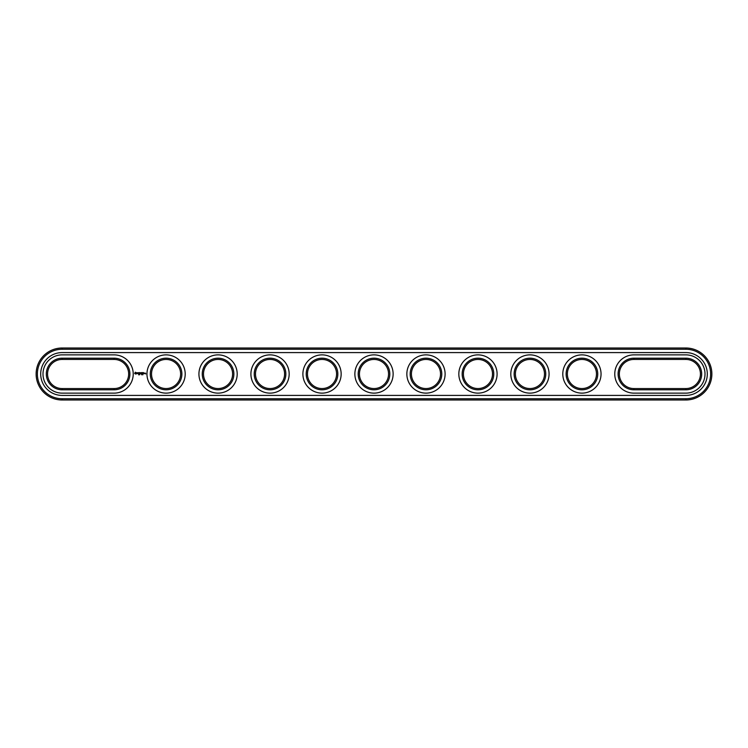 <?xml version="1.0" encoding="UTF-8"?>
<svg xmlns="http://www.w3.org/2000/svg" width="748" height="748" viewBox="0 0 748 748"><rect width="100%" height="100%" fill="white"/><g stroke="black" fill="none" stroke-linecap="round" stroke-linejoin="round"><path stroke-width="1.12" d="M62.121 359.442A14.558 14.558 0 0 0 47.563 374A14.558 14.558 0 0 0 62.121 388.558L114.098 388.558A14.558 14.558 0 0 0 128.656 374A14.558 14.558 0 0 0 114.098 359.442L62.121 359.442L62.121 358.199A15.801 15.801 0 0 0 46.32 374A15.801 15.801 0 0 0 62.121 389.801L114.098 389.801A15.801 15.801 0 0 0 129.9 374A15.801 15.801 0 0 0 114.098 358.199L62.121 358.199M114.098 393.13A19.13 19.13 0 0 0 133.228 374A19.13 19.13 0 0 0 114.098 354.87L62.121 354.87A19.13 19.13 0 0 0 42.991 374A19.13 19.13 0 0 0 62.121 393.13L114.098 393.13M685.879 399.993A25.993 25.993 0 0 0 711.872 374A25.993 25.993 0 0 0 685.879 348.007L62.121 348.007A25.993 25.993 0 0 0 36.128 374A25.993 25.993 0 0 0 62.121 399.993L685.879 399.993L685.879 398.74A24.74 24.74 0 0 0 710.628 374A24.74 24.74 0 0 0 685.879 349.26L62.121 349.26A24.74 24.74 0 0 0 37.372 374A24.74 24.74 0 0 0 62.121 398.74L685.879 398.74M685.879 359.442A14.558 14.558 0 0 1 700.437 374A14.558 14.558 0 0 1 685.879 388.558L633.902 388.558A14.558 14.558 0 0 1 619.344 374A14.558 14.558 0 0 1 633.902 359.442L685.879 359.442L685.879 358.199A15.801 15.801 0 0 1 701.68 374A15.801 15.801 0 0 1 685.879 389.801L633.902 389.801A15.801 15.801 0 0 1 618.1 374A15.801 15.801 0 0 1 633.902 358.199L685.879 358.199M567.367 374A14.558 14.558 0 0 1 589.2 361.396A14.558 14.558 0 0 1 589.2 386.604A14.558 14.558 0 0 1 567.367 374M203.503 374A14.558 14.558 0 0 1 225.335 361.396A14.558 14.558 0 0 1 225.335 386.604A14.558 14.558 0 0 1 203.503 374M255.489 374A14.558 14.558 0 0 1 277.321 361.396A14.558 14.558 0 0 1 277.321 386.604A14.558 14.558 0 0 1 255.489 374M151.526 374A14.558 14.558 0 0 1 173.358 361.396A14.558 14.558 0 0 1 173.358 386.604A14.558 14.558 0 0 1 151.526 374M359.442 374A14.558 14.558 0 0 1 381.274 361.396A14.558 14.558 0 0 1 381.274 386.604A14.558 14.558 0 0 1 359.442 374M411.428 374A14.558 14.558 0 0 1 433.26 361.396A14.558 14.558 0 0 1 433.26 386.604A14.558 14.558 0 0 1 411.428 374M463.405 374A14.558 14.558 0 0 1 485.237 361.396A14.558 14.558 0 0 1 485.237 386.604A14.558 14.558 0 0 1 463.405 374M515.391 374A14.558 14.558 0 0 1 537.214 361.396A14.558 14.558 0 0 1 537.214 386.604A14.558 14.558 0 0 1 515.391 374M307.465 374A14.558 14.558 0 0 1 329.298 361.396A14.558 14.558 0 0 1 329.298 386.604A14.558 14.558 0 0 1 307.465 374M566.124 374A15.801 15.801 0 0 1 589.826 360.312A15.801 15.801 0 0 1 589.826 387.688A15.801 15.801 0 0 1 566.124 374M202.259 374A15.801 15.801 0 0 1 225.961 360.312A15.801 15.801 0 0 1 225.961 387.688A15.801 15.801 0 0 1 202.259 374M254.236 374A15.801 15.801 0 0 1 277.938 360.312A15.801 15.801 0 0 1 277.938 387.688A15.801 15.801 0 0 1 254.236 374M150.273 374A15.801 15.801 0 0 1 173.975 360.312A15.801 15.801 0 0 1 173.975 387.688A15.801 15.801 0 0 1 150.273 374M358.199 374A15.801 15.801 0 0 1 381.901 360.312A15.801 15.801 0 0 1 381.901 387.688A15.801 15.801 0 0 1 358.199 374M410.175 374A15.801 15.801 0 0 1 433.877 360.312A15.801 15.801 0 0 1 433.877 387.688A15.801 15.801 0 0 1 410.175 374M462.161 374A15.801 15.801 0 0 1 485.863 360.312A15.801 15.801 0 0 1 485.863 387.688A15.801 15.801 0 0 1 462.161 374M514.138 374A15.801 15.801 0 0 1 537.84 360.312A15.801 15.801 0 0 1 537.84 387.688A15.801 15.801 0 0 1 514.138 374M306.222 374A15.801 15.801 0 0 1 329.924 360.312A15.801 15.801 0 0 1 329.924 387.688A15.801 15.801 0 0 1 306.222 374M138.988 374.309L138.595 374.832L138.988 374.309M139.754 374.327L139.465 374.832L139.614 374.309M141.568 374.776L141.428 374.29L141.568 374.776M142.821 374.851L142.943 374.327L142.69 374.804M145.364 373.112L145.738 373.916L145.364 373.112M144.626 373.682L144.196 373.112L144.626 373.682M144.803 373.112L144.803 373.748L144.803 373.112M135.266 372.214L134.668 373.542L135.996 374.14L136.594 372.803L135.266 372.214M137.146 372.766L137.866 373.346L137.211 373.617L137.997 373.598L137.277 373.009L137.941 372.738L137.146 372.766M138.165 372.728L138.539 373.748L138.988 372.672L138.165 372.728M139.212 372.607L139.156 373.682L139.848 373.748L139.278 372.728L139.913 372.672L139.212 372.607M141.054 372.635L140.652 373.308L140.138 372.672L140.203 373.748L140.269 372.906L140.652 373.495L141.045 372.897L141.166 373.682L141.054 372.635M142.129 372.607L141.428 372.672L141.494 373.748L142.129 372.607M142.457 372.607L142.457 373.748L142.457 372.607M143.485 372.607L142.793 372.672L142.849 373.748L143.551 373.682L142.915 373.617L143.485 372.607M685.879 395.411A21.412 21.412 0 0 0 707.299 374A21.412 21.412 0 0 0 685.879 352.589L62.121 352.589A21.412 21.412 0 0 0 40.701 374A21.412 21.412 0 0 0 62.121 395.411L685.879 395.411M633.902 393.13A19.13 19.13 0 0 1 614.772 374A19.13 19.13 0 0 1 633.902 354.87L685.879 354.87A19.13 19.13 0 0 1 705.009 374A19.13 19.13 0 0 1 685.879 393.13L633.902 393.13M562.795 374A19.13 19.13 0 0 1 591.481 357.432A19.13 19.13 0 0 1 591.481 390.568A19.13 19.13 0 0 1 562.795 374M198.931 374A19.13 19.13 0 0 1 227.626 357.432A19.13 19.13 0 0 1 227.626 390.568A19.13 19.13 0 0 1 198.931 374M250.907 374A19.13 19.13 0 0 1 279.602 357.432A19.13 19.13 0 0 1 279.602 390.568A19.13 19.13 0 0 1 250.907 374M146.954 374A19.13 19.13 0 0 1 175.64 357.432A19.13 19.13 0 0 1 175.64 390.568A19.13 19.13 0 0 1 146.954 374M354.87 374A19.13 19.13 0 0 1 383.565 357.432A19.13 19.13 0 0 1 383.565 390.568A19.13 19.13 0 0 1 354.87 374M406.856 374A19.13 19.13 0 0 1 435.542 357.432A19.13 19.13 0 0 1 435.542 390.568A19.13 19.13 0 0 1 406.856 374M458.833 374A19.13 19.13 0 0 1 487.528 357.432A19.13 19.13 0 0 1 487.528 390.568A19.13 19.13 0 0 1 458.833 374M510.809 374A19.13 19.13 0 0 1 539.504 357.432A19.13 19.13 0 0 1 539.504 390.568A19.13 19.13 0 0 1 510.809 374M302.893 374A19.13 19.13 0 0 1 331.588 357.432A19.13 19.13 0 0 1 331.588 390.568A19.13 19.13 0 0 1 302.893 374M135.631 372.663L136.145 373.177L135.631 373.682L135.126 373.177L135.631 372.663M62.121 388.558L62.121 389.801M114.098 359.442L114.098 358.199M114.098 388.558L114.098 389.801M685.879 348.007L685.879 349.26M62.121 399.993L62.121 398.74M62.121 348.007L62.121 349.26M685.879 388.558L685.879 389.801M633.902 388.558L633.902 389.801M633.902 359.442L633.902 358.199"/></g></svg>
